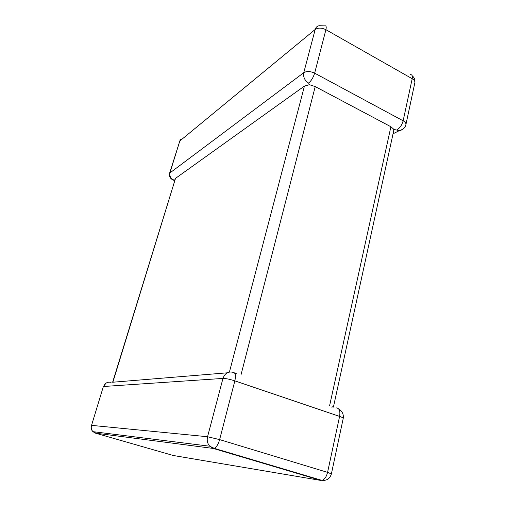 <?xml version="1.0" encoding="UTF-8"?>
<svg xmlns="http://www.w3.org/2000/svg" width="506" height="506" viewBox="0 0 506 506"><rect width="100%" height="100%" fill="white"/><g stroke="black" fill="none" stroke-linecap="round" stroke-linejoin="round"><path stroke-width="0.76" d="M112.623 382.245L175.512 178.371L112.87 382.22L227.226 372.821M175.512 178.371L304.448 86.064L309.406 84.685L315.232 86.589L390.904 126.747L393.681 129.163L393.719 130.706L333.416 407.115M310.089 84.856L309.223 84.394L308.616 83.079C304.688 80.517 303.069 77.057 303.758 72.693L315.175 29.481L179.813 140.997L169.984 172.666C169.352 175.816 170.509 178.213 173.45 179.845L174.817 179.889M393.042 133.805L399.304 130.63L393.82 129.422M106.089 383.124L103.344 386.597L91.542 425.363L207.555 436.735L222.969 378.418C225.809 378.425 229.775 379.241 234.854 380.86L219.623 439.613L327.572 472.37L339.596 416.413L234.854 380.86C235.998 375.496 235.435 372.65 233.158 372.334C228.263 371.214 224.866 373.245 222.969 378.418L103.603 386.495C105.065 383.017 107.557 381.644 111.08 382.372M179.813 140.997L169.618 173.16L303.758 72.693C306.699 71.017 310.33 71.169 314.643 73.155L403.143 120.807L412.194 78.715L325.915 29.702L314.643 73.155C313.296 77.519 311.285 80.827 308.616 83.079M172.546 179.756L173.45 179.845M315.232 86.589L240.964 375.016M329.64 405.515L390.904 126.747M332.189 406.59L331.911 407.861M94.805 431.884L95.438 433.149L173.229 455.482L320.886 480.441L213.304 448.449L95.438 433.149L92.94 431.656C91.352 429.879 90.884 427.785 91.542 425.363L103.344 386.597M229.414 372.049L304.448 86.064M405.957 124.4L414.8 82.984C415.198 81.428 414.325 80.005 412.194 78.715C412.7 75.811 412.023 74.452 410.157 74.641M319.077 25.724C317.091 26.129 315.795 27.381 315.175 29.481C318.122 27.602 321.702 27.678 325.915 29.702C326.591 26.717 326.142 25.439 324.567 25.863L319.077 25.724M402.801 129.302L399.304 130.63C402.751 130.017 404.939 128.081 405.869 124.83C406.242 123.401 405.331 122.06 403.143 120.807C401.973 124.995 399.892 128.037 396.894 129.922M207.555 436.735C206.72 440.397 207.454 443.56 209.75 446.216L213.304 448.449L214.209 448.329C216.448 447.228 218.257 444.319 219.623 439.613L207.555 436.735M336.617 407.912C339.406 408.437 340.399 411.27 339.596 416.413C342.182 417.311 343.391 417.975 343.226 418.392L331.398 473.831M91.301 425.382C90.65 427.804 91.194 429.898 92.94 431.656L209.75 446.216L214.209 448.329L321.968 480.403C326.882 480.725 330.02 478.556 331.386 473.894L327.572 472.37C326.433 476.835 324.567 479.517 321.968 480.403L324.485 480.422M394.465 129.58L393.681 129.163M174.589 180.648L173.147 180.016C170.142 178.599 168.966 176.316 169.618 173.16M414.907 82.389C415.198 79.689 414.287 77.469 412.175 75.736M180.509 139.624L179.434 141.541M234.752 373.2L236.454 373.782M343.251 418.26C343.745 414.262 342.22 411.163 338.678 408.956"/></g></svg>

